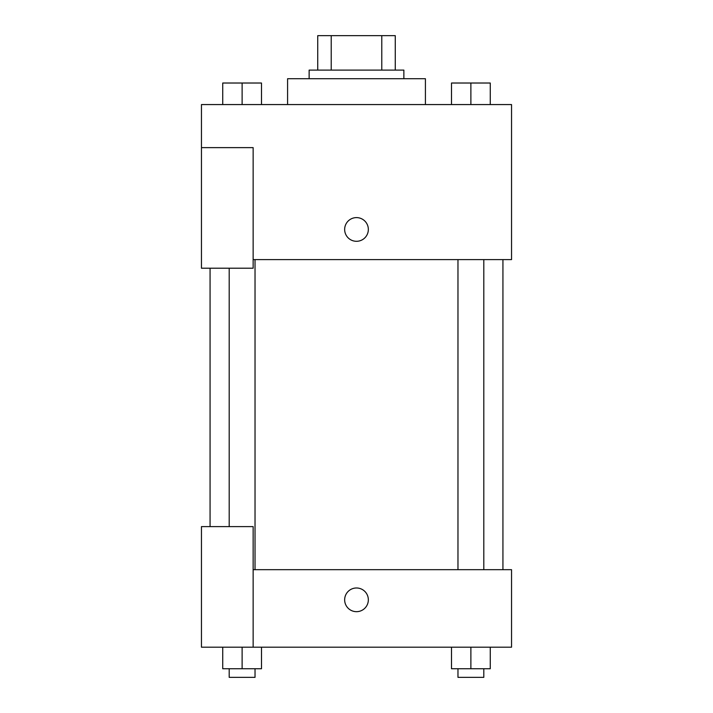 <?xml version="1.0" encoding="UTF-8"?>
<svg xmlns="http://www.w3.org/2000/svg" width="713" height="713" viewBox="0 0 713 713"><rect width="100%" height="100%" fill="white"/><g stroke="black" fill="none" stroke-linecap="round" stroke-linejoin="round"><path stroke-width="1.07" d="M331.224 70.106L331.224 35.65L317.74 35.65L317.74 70.106L317.74 35.65M331.224 35.65L395.26 35.65L395.26 70.106M381.776 70.106L381.776 35.65M309.13 78.715L309.13 70.106L403.87 70.106L403.87 78.715M425.411 104.561L425.411 78.715L287.589 78.715L287.589 104.561M201.458 147.627L201.458 268.213L253.142 268.213L253.142 147.627L201.458 147.627L201.458 104.561L511.542 104.561L511.542 259.603L253.142 259.603M344.655 229.452A11.845 11.845 0 0 1 362.418 219.194A11.845 11.845 0 0 1 362.418 239.711A11.845 11.845 0 0 1 344.655 229.452M253.142 569.678L511.542 569.678L511.542 647.199L201.458 647.199L201.458 526.613L253.142 526.613L253.142 647.199M344.655 599.829A11.845 11.845 0 0 1 362.418 589.571A11.845 11.845 0 0 1 362.418 610.087A11.845 11.845 0 0 1 344.655 599.829M451.507 647.199L451.507 668.741L490.268 668.741L490.268 647.199L490.268 668.741M470.883 668.741L470.883 647.199M483.806 668.741L483.806 677.35L457.969 677.35L457.969 668.741M222.732 647.199L222.732 668.741L261.493 668.741L261.493 647.199L261.493 668.741M242.117 668.741L242.117 647.199M255.031 668.741L255.031 677.35L229.194 677.35L229.194 668.741M451.507 104.561L451.507 83.02L490.268 83.02L490.268 104.561L490.268 83.02M470.883 104.561L470.883 83.02M483.806 83.02L457.969 83.02M222.732 104.561L222.732 83.02L261.493 83.02L261.493 104.561L261.493 83.02M242.117 104.561L242.117 83.02M255.031 83.02L229.194 83.02M502.932 569.678L502.932 259.603M210.068 526.613L210.068 268.213M457.969 259.603L457.969 569.678M483.806 259.603L483.806 569.678M255.031 569.678L255.031 259.603M229.194 526.613L229.194 268.213"/></g></svg>
